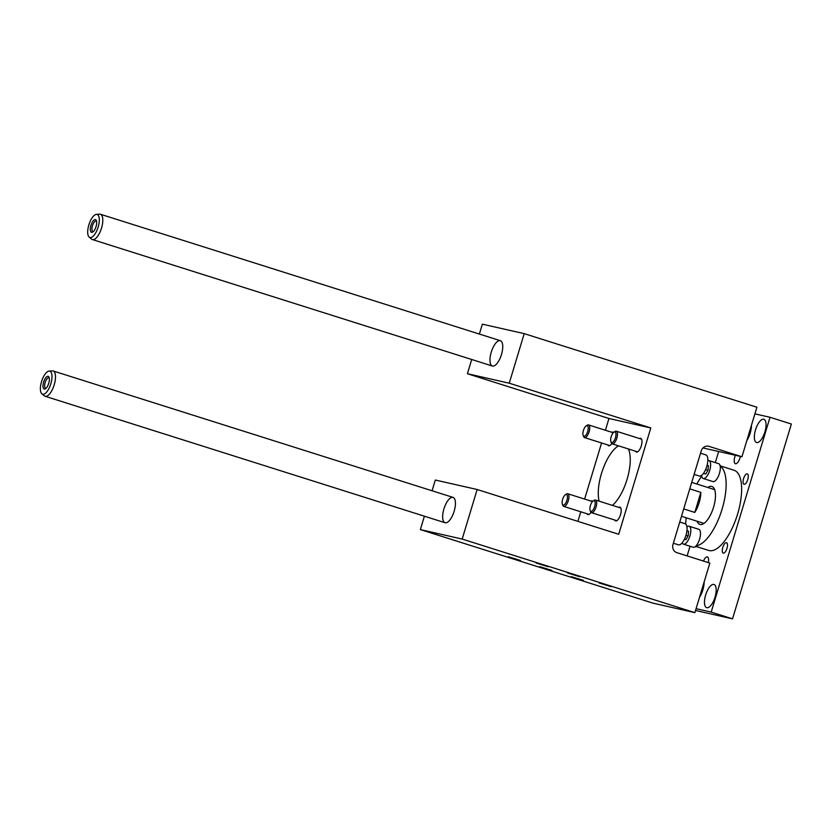 <?xml version="1.0" encoding="UTF-8"?>
<svg xmlns="http://www.w3.org/2000/svg" width="833" height="833" viewBox="0 0 833 833"><rect width="100%" height="100%" fill="white"/><g stroke="black" fill="none" stroke-linecap="round" stroke-linejoin="round"><path stroke-width="1.25" d="M741.943 456.776L756.905 407.222L524.207 333.637L509.244 383.201L650.802 427.954L618.7 534.265L477.142 489.502L462.18 539.066L694.878 612.64L709.841 563.087L676.875 552.664A6.643 6.102 102.8 0 1 672.981 544.47L701.24 450.861A6.643 6.102 102.8 0 1 708.519 446.228A6.643 6.102 102.8 0 1 708.977 446.353L741.943 456.776L702.958 447.946M593.148 501.008L594.241 500.3A6.643 2.614 107.5 0 1 595.428 500.008A6.643 2.614 107.5 0 1 595.512 500.029A6.643 2.614 107.5 0 1 596.001 507.151A6.643 2.614 107.5 0 1 591.503 512.691A6.643 2.614 107.5 0 1 590.628 511.743L590.139 510.535A5.529 2.187 107.5 0 1 590.451 505.402A5.529 2.187 107.5 0 1 593.148 501.008A5.529 2.187 107.5 0 1 594.137 500.758A5.529 2.187 107.5 0 1 594.231 507.776A5.529 2.187 107.5 0 1 590.139 510.535M565.399 494.729L566.492 494.021A6.643 2.614 107.5 0 1 567.679 493.73A6.643 2.614 107.5 0 1 567.762 493.75A6.643 2.614 107.5 0 1 568.252 500.872A6.643 2.614 107.5 0 1 563.754 506.412A6.643 2.614 107.5 0 1 562.879 505.454L562.39 504.257A5.529 2.187 107.5 0 1 562.702 499.113A5.529 2.187 107.5 0 1 565.399 494.729A5.529 2.187 107.5 0 1 566.388 494.479A5.529 2.187 107.5 0 1 566.482 501.487A5.529 2.187 107.5 0 1 562.39 504.257M613.931 432.181L615.025 431.484A6.643 2.614 107.5 0 1 616.201 431.182A6.643 2.614 107.5 0 1 616.285 431.202A6.643 2.614 107.5 0 1 616.784 438.325A6.643 2.614 107.5 0 1 612.286 443.864A6.643 2.614 107.5 0 1 611.401 442.917L610.912 441.709A5.529 2.187 107.5 0 1 611.235 436.575A5.529 2.187 107.5 0 1 613.931 432.181A5.529 2.187 107.5 0 1 614.91 431.931A5.529 2.187 107.5 0 1 615.014 438.949A5.529 2.187 107.5 0 1 610.912 441.709M586.182 425.902L587.275 425.194A6.643 2.614 107.5 0 1 588.452 424.903A6.643 2.614 107.5 0 1 588.535 424.924A6.643 2.614 107.5 0 1 589.035 432.046A6.643 2.614 107.5 0 1 584.537 437.585A6.643 2.614 107.5 0 1 583.662 436.627L583.162 435.43A5.529 2.187 107.5 0 1 583.485 430.286A5.529 2.187 107.5 0 1 586.182 425.902A5.529 2.187 107.5 0 1 587.161 425.653A5.529 2.187 107.5 0 1 587.265 432.671A5.529 2.187 107.5 0 1 583.162 435.43M539.805 566.69L551.977 570.449L539.805 566.69M424.393 516.2L420.353 529.59L653.041 603.165L694.878 612.64M477.142 489.502L435.305 480.037L432.067 490.772M471.707 359.492L467.407 373.725L608.965 418.489L605.414 430.255M601.572 442.969L584.631 499.082M580.788 511.795L577.904 521.364M524.207 333.637L482.369 324.172L479.381 334.064M536.046 563.004L548.218 566.763L536.046 563.004M599.062 582.933L611.235 586.682L599.062 582.933M508.297 556.725L520.469 560.474L508.297 556.725M571.313 576.655L583.485 580.403L571.313 576.655M567.554 572.969L579.726 576.728L567.554 572.969M462.18 539.066L420.353 529.59M443.927 508.911A13.276 5.237 -72.5 0 0 445.041 522.728A13.276 5.237 -72.5 0 0 454.037 511.649A13.276 5.237 -72.5 0 0 453.048 497.405A13.276 5.237 -72.5 0 0 443.927 508.911M590.961 501.081A7.195 2.832 107.5 0 1 592.076 500.862A7.195 2.832 107.5 0 1 592.169 500.883A7.195 2.832 107.5 0 1 592.763 501.31M590.993 512.347A7.195 2.832 107.5 0 1 587.827 514.596A7.195 2.832 107.5 0 1 586.953 513.742M607.736 444.916A7.195 2.832 -72.5 0 0 608.611 445.78A7.195 2.832 -72.5 0 0 608.694 445.801A7.195 2.832 -72.5 0 0 611.766 443.52M613.546 432.483A7.195 2.832 -72.5 0 0 612.942 432.056A7.195 2.832 -72.5 0 0 611.734 432.254M614.702 520.031A7.195 2.832 -72.5 0 0 615.577 520.885A7.195 2.832 -72.5 0 0 620.45 514.877A7.195 2.832 -72.5 0 0 619.908 507.172A7.195 2.832 -72.5 0 0 619.825 507.141A7.195 2.832 -72.5 0 0 618.711 507.37M639.484 438.543A7.195 2.832 107.5 0 1 640.692 438.345A7.195 2.832 107.5 0 1 641.264 445.947A7.195 2.832 107.5 0 1 636.443 452.08A7.195 2.832 107.5 0 1 636.36 452.059A7.195 2.832 107.5 0 1 635.485 451.205M599.146 501.185A33.195 13.089 107.5 0 1 602.582 470.104A33.195 13.089 107.5 0 1 618.513 445.832M628.384 448.956A33.195 13.089 107.5 0 1 627.478 477.975A33.195 13.089 107.5 0 1 612.422 505.381M650.802 427.954L608.965 418.489M509.244 383.201L467.407 373.725M491.241 352.192A13.276 5.237 107.5 0 1 500.362 340.697A13.276 5.237 107.5 0 1 501.351 354.931A13.276 5.237 107.5 0 1 492.355 366.02A13.276 5.237 107.5 0 1 491.241 352.192M673.356 543.22L678.395 544.813A11.068 4.363 -72.5 0 0 685.892 535.577A11.068 4.363 -72.5 0 0 685.07 523.707A11.068 4.363 -72.5 0 0 684.934 523.665M694.139 474.394L699.179 475.987A11.068 4.363 -72.5 0 0 706.676 466.751A11.068 4.363 -72.5 0 0 705.853 454.88A11.068 4.363 -72.5 0 0 705.718 454.849M695.628 546.302L708.716 550.436A42.046 16.587 -72.5 0 0 709.247 550.582A42.046 16.587 -72.5 0 0 737.413 514.679A42.046 16.587 -72.5 0 0 734.071 470.249L720.129 465.845M754.896 413.855L770.015 417.281L711.195 612.109L696.076 608.684M687.121 555.903L690.036 546.25M715.297 462.596L718.64 451.496M713.85 584.433A12.172 4.8 107.5 0 1 714.006 584.474A12.172 4.8 107.5 0 1 714.912 597.532A12.172 4.8 107.5 0 1 706.665 607.684A12.172 4.8 107.5 0 1 705.697 594.824A12.172 4.8 107.5 0 1 713.85 584.433M756.687 442.542A12.172 4.8 -72.5 0 0 764.84 432.15A12.172 4.8 -72.5 0 0 763.882 419.291A12.172 4.8 -72.5 0 0 755.635 429.453A12.172 4.8 -72.5 0 0 756.541 442.5A12.172 4.8 -72.5 0 0 756.687 442.542M703.448 561.057A6.643 2.614 107.5 0 1 707.415 556.965A6.643 2.614 107.5 0 1 708.3 562.598M735.372 455.287A6.643 2.614 -72.5 0 0 735.383 463.731A6.643 2.614 -72.5 0 0 740.339 456.411M696.523 546.583A5.446 2.145 107.5 0 1 695.493 546.812A5.446 2.145 107.5 0 1 695.211 546.656M722.784 547.427A5.446 2.145 107.5 0 1 726.522 542.71A5.446 2.145 107.5 0 1 726.959 548.468A5.446 2.145 107.5 0 1 723.315 553.112A5.446 2.145 107.5 0 1 723.242 553.091A5.446 2.145 107.5 0 1 722.784 547.427M743.567 478.6A5.446 2.145 107.5 0 1 747.305 473.883A5.446 2.145 107.5 0 1 747.763 479.548A5.446 2.145 107.5 0 1 744.025 484.265A5.446 2.145 107.5 0 1 743.567 478.6M751.46 425.257A13.276 5.237 107.5 0 1 746.826 440.574M704.145 581.965A13.276 5.237 107.5 0 1 699.512 597.292M711.195 612.109L732.53 618.857L791.35 424.028L770.015 417.281M49.293 378.099A5.446 2.145 -72.5 0 0 48.876 377.828A5.446 2.145 -72.5 0 0 45.19 382.368A5.446 2.145 -72.5 0 0 45.596 388.209A5.446 2.145 -72.5 0 0 45.669 388.23A5.446 2.145 -72.5 0 0 46.086 388.22M44.274 389.042A6.643 2.614 107.5 0 1 44.149 380.629A6.643 2.614 107.5 0 1 49.064 377.307A6.643 2.614 107.5 0 1 48.689 383.472A6.643 2.614 107.5 0 1 45.451 388.74A6.643 2.614 107.5 0 1 44.274 389.042M707.831 460.628A9.402 3.707 107.5 0 1 708.935 460.587A9.402 3.707 107.5 0 1 709.685 470.52A9.402 3.707 107.5 0 1 703.385 478.548A9.402 3.707 107.5 0 1 703.26 478.517A9.402 3.707 107.5 0 1 701.605 475.299M707.102 465.251L708.362 465.543L708.071 469.999L705.811 474.008L703.833 473.56L703.885 472.748M714.329 488.856A19.919 7.851 -72.5 0 0 713.61 489.315M702.937 523.082A19.919 7.851 -72.5 0 0 703.26 523.863M703.26 478.517L712.954 481.589A9.402 3.707 -72.5 0 0 713.079 481.62A9.402 3.707 -72.5 0 0 718.317 476.382A9.402 3.707 -72.5 0 0 720.191 466.116A9.402 3.707 -72.5 0 0 718.629 463.648L708.935 460.587M700.845 492.376A17.701 6.987 107.5 0 1 694.795 512.42L700.845 492.376L689.766 488.867M694.795 512.42L683.716 508.911M683.445 544.168L693.139 547.239A9.402 3.707 -72.5 0 0 693.254 547.271A9.402 3.707 -72.5 0 0 696.128 545.792A9.402 3.707 -72.5 0 0 700.272 536.202A9.402 3.707 -72.5 0 0 698.814 529.299L689.11 526.237A9.402 3.707 107.5 0 1 689.859 536.171A9.402 3.707 107.5 0 1 683.56 544.199A9.402 3.707 107.5 0 1 683.445 544.168A9.402 3.707 107.5 0 1 682.196 542.804M686.944 526.893A9.402 3.707 107.5 0 1 689.11 526.237M686.933 530.829L688.547 531.194L688.245 535.65L685.986 539.659L684.414 539.305M686.933 530.86L688.537 531.36M685.986 535.286L688.079 535.952M98.159 227.034A12.068 4.759 -72.5 0 0 96.389 214.383A12.068 4.759 -72.5 0 0 88.964 224.546A12.068 4.759 -72.5 0 0 89.204 237.124A12.068 4.759 -72.5 0 0 98.159 227.034M91.588 232.334A6.643 2.614 107.5 0 1 91.463 223.91A6.643 2.614 107.5 0 1 96.378 220.599A6.643 2.614 107.5 0 1 96.003 226.763A6.643 2.614 107.5 0 1 92.765 232.032A6.643 2.614 107.5 0 1 91.588 232.334M705.613 469.573L707.904 470.301M707.092 465.314L708.352 465.709M50.844 383.742A12.068 4.759 -72.5 0 0 49.074 371.091A12.068 4.759 -72.5 0 0 41.65 381.254A12.068 4.759 -72.5 0 0 41.889 393.832A12.068 4.759 -72.5 0 0 50.844 383.742M41.889 393.832L44.368 395.862A13.276 5.237 -72.5 0 0 45.097 396.269A13.276 5.237 -72.5 0 0 54.218 384.763A13.276 5.237 -72.5 0 0 53.104 370.945A13.276 5.237 -72.5 0 0 52.937 370.904A13.276 5.237 -72.5 0 0 52.271 370.852L49.074 371.091M96.607 221.391A5.446 2.145 -72.5 0 0 96.191 221.12A5.446 2.145 -72.5 0 0 92.505 225.66A5.446 2.145 -72.5 0 0 92.911 231.501A5.446 2.145 -72.5 0 0 92.984 231.512A5.446 2.145 -72.5 0 0 93.4 231.512M89.204 237.124L91.682 239.154A13.276 5.237 -72.5 0 0 92.411 239.56A13.276 5.237 -72.5 0 0 101.532 228.055A13.276 5.237 -72.5 0 0 100.418 214.237A13.276 5.237 -72.5 0 0 100.252 214.185A13.276 5.237 -72.5 0 0 99.585 214.143L96.389 214.383M696.128 545.792A42.046 16.587 -72.5 0 0 722.107 509.119A42.046 16.587 -72.5 0 0 720.191 466.116M701.719 476.122A42.046 16.587 -72.5 0 0 696.877 484.025M686.205 517.793A42.046 16.587 -72.5 0 0 685.674 524.04M732.53 618.857L695.534 610.485M697.117 521.239A19.919 7.851 -72.5 0 0 699.876 524.436A19.919 7.851 -72.5 0 0 713.569 507.182A19.919 7.851 -72.5 0 0 711.892 486.451A19.919 7.851 -72.5 0 0 707.79 487.472M708.977 446.353L708.06 446.144M591.503 512.691L616.784 520.687M595.512 500.029L620.783 508.026M563.754 506.412L589.035 514.398M567.762 493.75L592.492 501.57M612.286 443.864L637.568 451.861M616.285 431.202L641.566 439.199M584.537 437.585L609.818 445.572M588.535 424.924L613.275 432.744M685.07 523.707L679.749 522.031M705.853 454.88L700.532 453.204M681.488 516.293L703.979 523.405M691.723 482.39L714.652 489.648M453.048 497.405L53.104 370.945M445.041 522.728L45.097 396.269M500.362 340.697L100.418 214.237M492.355 366.02L92.411 239.56"/></g></svg>
